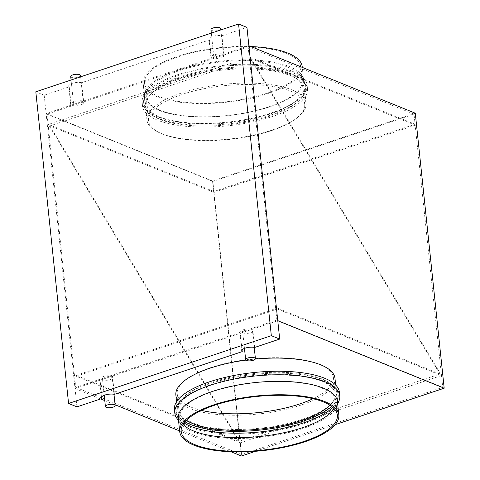 <?xml version="1.0" encoding="UTF-8"?>
<svg xmlns="http://www.w3.org/2000/svg" width="480" height="480" viewBox="0 0 480 480"><rect width="100%" height="100%" fill="white"/><g stroke="black" fill="none" stroke-linecap="round" stroke-linejoin="round"><path stroke-width="0.36" stroke-dasharray="2.4 1.8" d="M248.874 45.732L213.948 57.408A4.908 1.686 -6 0 1 213.852 57.144A4.908 1.686 -6 0 1 215.94 55.5A4.908 1.686 -6 0 1 221.292 54.954A4.908 1.686 -6 0 1 223.614 56.118A4.908 1.686 -6 0 1 221.526 57.768A4.908 1.686 -6 0 1 213.948 57.408L73.698 104.304A4.908 1.686 -6 0 1 73.608 104.04A4.908 1.686 -6 0 1 75.696 102.396A4.908 1.686 -6 0 1 81.042 101.844A4.908 1.686 -6 0 1 83.37 103.014A4.908 1.686 -6 0 1 81.282 104.658A4.908 1.686 -6 0 1 73.698 104.304L46.116 113.526L75.018 388.53L102.6 379.308A4.908 1.686 -6 0 1 102.51 379.05A4.908 1.686 -6 0 1 104.598 377.4A4.908 1.686 -6 0 1 109.95 376.854A4.908 1.686 -6 0 1 112.272 378.024A4.908 1.686 -6 0 1 110.184 379.668A4.908 1.686 -6 0 1 102.6 379.308L250.194 329.958A4.908 1.686 -6 0 1 252.522 331.128A4.908 1.686 -6 0 1 250.434 332.772A4.908 1.686 -6 0 1 242.85 332.418A4.908 1.686 -6 0 1 242.76 332.154A4.908 1.686 -6 0 1 244.848 330.51A4.908 1.686 -6 0 1 250.194 329.958L277.776 320.736M80.478 75.51A4.908 1.686 -6 0 1 78.39 77.16A4.908 1.686 -6 0 1 73.416 77.742A4.908 1.686 -6 0 1 70.716 76.536M220.728 28.62A4.908 1.686 -6 0 1 218.634 30.264A4.908 1.686 -6 0 1 213.666 30.852A4.908 1.686 -6 0 1 210.966 29.646M334.032 408.528A78.522 26.982 174 0 0 335.112 406.428A78.522 26.982 174 0 0 335.916 401.382A78.522 26.982 174 0 0 292.728 382.098A78.522 26.982 174 0 0 213.15 391.476A78.522 26.982 174 0 0 179.73 417.798A78.522 26.982 174 0 0 181.566 422.568A78.522 26.982 174 0 0 183.06 424.398M332.772 407.328A81.468 27.996 174 0 0 337.434 400.812A81.468 27.996 174 0 0 338.268 395.574A81.468 27.996 174 0 0 293.46 375.564A81.468 27.996 174 0 0 210.9 385.296A81.468 27.996 174 0 0 176.226 412.602A81.468 27.996 174 0 0 178.128 417.552A81.468 27.996 174 0 0 184.05 422.958M331.62 406.398A81.468 27.996 174 0 0 338.076 393.738A81.468 27.996 174 0 0 293.268 373.734A81.468 27.996 174 0 0 210.702 383.466A81.468 27.996 174 0 0 176.034 410.772A81.468 27.996 174 0 0 184.98 421.806M329.976 405.246A78.522 26.982 174 0 0 335.148 394.05A78.522 26.982 174 0 0 291.96 374.766A78.522 26.982 174 0 0 212.382 384.144A78.522 26.982 174 0 0 178.962 410.46A78.522 26.982 174 0 0 186.348 420.342M201.546 410.406A78.522 26.982 -6 0 1 177.228 393.96A78.522 26.982 -6 0 1 210.648 367.644A78.522 26.982 -6 0 1 290.226 358.26A78.522 26.982 -6 0 1 333.414 377.544A78.522 26.982 -6 0 1 313.044 398.688M245.916 360.126A79.992 27.492 -6 0 1 255.306 359.058M334.974 378.312A79.992 27.492 -6 0 1 300.93 405.12A79.992 27.492 -6 0 1 219.858 414.678A79.992 27.492 -6 0 1 175.86 395.034M302.418 419.334A79.992 27.492 174 0 0 336.468 392.52A79.992 27.492 174 0 0 292.47 372.87A79.992 27.492 174 0 0 211.398 382.428A79.992 27.492 174 0 0 177.354 409.242A79.992 27.492 174 0 0 221.352 428.886A79.992 27.492 174 0 0 302.418 419.334M174.426 409.548A82.938 28.5 174 0 0 220.038 429.918A82.938 28.5 174 0 0 304.098 420.012A82.938 28.5 174 0 0 339.396 392.208M176.736 418.122A82.938 28.5 174 0 0 304.47 423.546A82.938 28.5 174 0 0 338.916 401.076M178.302 418.272A79.992 27.492 174 0 0 180.174 423.138A79.992 27.492 174 0 0 303.372 428.364A79.992 27.492 174 0 0 336.6 406.698A79.992 27.492 174 0 0 337.416 401.55M267.33 93.108A78.522 26.982 174 0 0 300.75 66.786A78.522 26.982 174 0 0 257.562 47.502A78.522 26.982 174 0 0 177.984 56.886A78.522 26.982 174 0 0 144.564 83.202A78.522 26.982 174 0 0 187.752 102.486A78.522 26.982 174 0 0 267.33 93.108M268.776 106.86A78.522 26.982 174 0 0 302.196 80.538A78.522 26.982 174 0 0 300.36 75.768A78.522 26.982 174 0 0 179.43 70.632A78.522 26.982 174 0 0 146.814 91.902A78.522 26.982 174 0 0 146.01 96.954A78.522 26.982 174 0 0 189.198 116.238A78.522 26.982 174 0 0 268.776 106.86M271.032 113.034A81.468 27.996 174 0 0 305.7 85.728A81.468 27.996 174 0 0 303.798 80.778A81.468 27.996 174 0 0 178.332 75.456A81.468 27.996 174 0 0 144.492 97.524A81.468 27.996 174 0 0 143.658 102.762A81.468 27.996 174 0 0 188.466 122.766A81.468 27.996 174 0 0 271.032 113.034M271.224 114.87A81.468 27.996 174 0 0 305.892 87.564A81.468 27.996 174 0 0 261.09 67.554A81.468 27.996 174 0 0 178.524 77.286A81.468 27.996 174 0 0 143.856 104.592A81.468 27.996 174 0 0 188.658 124.602A81.468 27.996 174 0 0 271.224 114.87M269.55 114.192A78.522 26.982 174 0 0 302.964 87.87A78.522 26.982 174 0 0 259.776 68.586A78.522 26.982 174 0 0 180.198 77.964A78.522 26.982 174 0 0 146.784 104.286A78.522 26.982 174 0 0 189.966 123.57A78.522 26.982 174 0 0 269.55 114.192M271.284 130.692A78.522 26.982 174 0 0 304.698 104.37A78.522 26.982 174 0 0 261.51 85.086A78.522 26.982 174 0 0 181.932 94.47A78.522 26.982 174 0 0 148.518 120.786A78.522 26.982 174 0 0 191.7 140.07A78.522 26.982 174 0 0 271.284 130.692M181.002 93.21A79.992 27.492 174 0 0 146.958 120.024A79.992 27.492 174 0 0 190.95 139.668A79.992 27.492 174 0 0 272.022 130.116A79.992 27.492 174 0 0 306.066 103.302A79.992 27.492 174 0 0 262.074 83.658A79.992 27.492 174 0 0 181.002 93.21M179.508 79.002A79.992 27.492 174 0 0 145.464 105.816A79.992 27.492 174 0 0 189.456 125.46A79.992 27.492 174 0 0 270.528 115.908A79.992 27.492 174 0 0 304.572 89.094A79.992 27.492 174 0 0 260.58 69.45A79.992 27.492 174 0 0 179.508 79.002M177.828 78.324A82.938 28.5 174 0 0 142.536 106.122A82.938 28.5 174 0 0 188.148 126.492A82.938 28.5 174 0 0 272.202 116.586A82.938 28.5 174 0 0 307.5 88.782A82.938 28.5 174 0 0 261.888 68.418A82.938 28.5 174 0 0 177.828 78.324M177.462 74.79A82.938 28.5 174 0 0 143.01 97.26A82.938 28.5 174 0 0 142.164 102.588A82.938 28.5 174 0 0 187.776 122.958A82.938 28.5 174 0 0 271.836 113.052A82.938 28.5 174 0 0 307.128 85.254A82.938 28.5 174 0 0 305.196 80.214A82.938 28.5 174 0 0 177.462 74.79M178.554 69.972A79.992 27.492 174 0 0 145.332 91.638A79.992 27.492 174 0 0 144.51 96.78A79.992 27.492 174 0 0 188.508 116.43A79.992 27.492 174 0 0 269.58 106.872A79.992 27.492 174 0 0 303.624 80.058A79.992 27.492 174 0 0 301.758 75.198A79.992 27.492 174 0 0 178.554 69.972M250.902 46.554A79.992 27.492 174 0 0 177.144 56.544A79.992 27.492 174 0 0 143.1 83.358A79.992 27.492 174 0 0 187.098 103.002A79.992 27.492 174 0 0 268.17 93.444A79.992 27.492 174 0 0 302.214 66.636M415.284 113.196L212.526 180.99L241.428 456M46.116 113.526L212.526 180.99M75.018 388.53L100.674 398.934M104.778 400.596L115.086 404.778M179.634 430.944L231.024 451.782M255.558 451.278L335.154 424.662M276.882 320.088L248.166 46.914L47.01 114.174L75.726 387.348L276.882 320.088L442.734 387.33L414.018 114.156L212.862 181.416L241.578 454.59L442.734 387.33M47.01 114.174L212.862 181.416M248.166 46.914L414.018 114.156M75.726 387.348L241.578 454.59M76.944 406.866L44.19 95.19L69.234 86.814L71.16 105.15A7.854 2.7 -6 0 1 70.68 104.346A7.854 2.7 -6 0 1 74.022 101.718A7.854 2.7 -6 0 1 83.58 100.998L81.654 82.662L209.484 39.924A7.854 2.7 -6 0 1 208.998 39.12A7.854 2.7 -6 0 1 212.34 36.486A7.854 2.7 -6 0 1 221.898 35.772L246.948 27.396M69.234 86.814A7.854 2.7 -6 0 1 68.748 86.016A7.854 2.7 -6 0 1 72.09 83.382A7.854 2.7 -6 0 1 81.654 82.662M209.484 39.924L211.41 58.254A7.854 2.7 -6 0 1 210.924 57.456A7.854 2.7 -6 0 1 214.266 54.822A7.854 2.7 -6 0 1 223.824 54.102L221.898 35.772M44.19 95.19L35.814 91.794M71.16 105.15L83.58 100.998M211.41 58.254L223.824 54.102M254.658 347.448L252.732 329.112L240.312 333.264L242.064 349.908M114.408 394.338L112.482 376.008L100.068 380.16L101.814 396.804M112.482 376.008A7.854 2.7 174 0 0 104.004 376.404A7.854 2.7 174 0 0 99.582 379.356A7.854 2.7 174 0 0 100.068 380.16M252.732 329.112A7.854 2.7 174 0 0 244.248 329.514A7.854 2.7 174 0 0 239.832 332.46A7.854 2.7 174 0 0 240.312 333.264M415.08 124.254L415.176 125.172L251.082 58.638L441.492 375.534L277.398 309.006L277.302 308.088L439.974 374.046L238.818 441.3L48.408 124.404L213.924 191.514L415.08 124.254L249.564 57.15L48.408 124.404M439.974 374.046L249.564 57.15M415.176 125.172L214.02 192.426L213.924 191.514M251.082 58.638L49.926 125.898L214.02 192.426M441.492 375.534L240.336 442.794L49.926 125.898M277.398 309.006L76.242 376.266L240.336 442.794M277.302 308.088L76.146 375.348L76.242 376.266M76.146 375.348L238.818 441.3M113.982 394.26L112.272 378.024M254.226 347.37L252.522 331.128M80.616 76.812L83.37 103.014M220.86 29.922L223.614 56.118M179.73 417.798L181.176 431.544M181.566 422.568L178.128 417.552M176.034 410.772L176.226 412.602M177.228 393.96L178.962 410.46M335.676 385.032L336.468 392.52M336.6 406.698L337.68 404.076M302.196 80.538L300.75 66.786M300.36 75.768L303.798 80.778M305.892 87.564L305.7 85.728M304.698 104.37L302.964 87.87M146.958 120.024L145.464 105.816M142.536 106.122L142.164 102.588M145.332 91.638L143.01 97.26M144.51 96.78L143.1 83.358M303.624 80.058L302.292 67.386M301.758 75.198L305.196 80.214M307.5 88.782L307.128 85.254M306.066 103.302L304.572 89.094M148.518 120.786L146.784 104.286M143.856 104.592L143.658 102.762M146.814 91.902L144.492 97.524M146.01 96.954L144.564 83.202M180.174 423.138L178.566 420.798M176.568 401.754L177.354 409.242M333.414 377.544L335.148 394.05M338.076 393.738L338.268 395.574M335.112 406.428L337.434 400.812M335.916 401.382L337.362 415.134M211.326 33.108L213.852 57.144M71.082 80.004L73.608 104.04M244.464 348.396L242.76 332.154M104.22 395.286L102.51 379.05M99.582 379.356L101.508 397.692M239.832 332.46L241.758 350.796M210.924 57.456L208.998 39.12M70.68 104.346L68.748 86.016"/><path stroke-width="0.72" d="M107.49 404.904A4.908 1.686 -6 0 1 112.464 404.316A4.908 1.686 -6 0 1 115.164 405.522A4.908 1.686 -6 0 1 113.076 407.166A4.908 1.686 -6 0 1 108.102 407.754A4.908 1.686 -6 0 1 105.402 406.548A4.908 1.686 -6 0 1 107.49 404.904M247.74 358.008A4.908 1.686 -6 0 1 252.714 357.426A4.908 1.686 -6 0 1 255.408 358.632A4.908 1.686 -6 0 1 253.32 360.276A4.908 1.686 -6 0 1 248.346 360.858A4.908 1.686 -6 0 1 245.652 359.658A4.908 1.686 -6 0 1 247.74 358.008M71.082 80.004L70.716 76.536A4.908 1.686 -6 0 1 72.804 74.892A4.908 1.686 -6 0 1 77.778 74.31A4.908 1.686 -6 0 1 80.478 75.51L80.616 76.812M211.326 33.108L210.966 29.646A4.908 1.686 -6 0 1 213.054 28.002A4.908 1.686 -6 0 1 218.028 27.414A4.908 1.686 -6 0 1 220.728 28.62L220.86 29.922M214.596 405.228A78.522 26.982 174 0 0 181.176 431.544A78.522 26.982 174 0 0 224.364 450.828A78.522 26.982 174 0 0 303.942 441.45A78.522 26.982 174 0 0 337.362 415.134A78.522 26.982 174 0 0 294.174 395.85A78.522 26.982 174 0 0 214.596 405.228M183.06 424.398A78.522 26.982 174 0 0 302.496 427.698A78.522 26.982 174 0 0 334.032 408.528M184.05 422.958A81.468 27.996 174 0 0 303.594 422.88A81.468 27.996 174 0 0 332.772 407.328M184.98 421.806A81.468 27.996 174 0 0 303.402 421.044A81.468 27.996 174 0 0 331.62 406.398M186.348 420.342A78.522 26.982 174 0 0 301.728 420.366A78.522 26.982 174 0 0 329.976 405.246M313.044 398.688A78.522 26.982 -6 0 1 299.994 403.866A78.522 26.982 -6 0 1 201.546 410.406M176.568 401.754L175.86 395.034A79.992 27.492 -6 0 1 209.904 368.22A79.992 27.492 -6 0 1 245.916 360.126M255.306 359.058A79.992 27.492 -6 0 1 334.974 378.312L335.676 385.032M337.68 404.076L338.916 401.076A82.938 28.5 174 0 0 339.762 395.742L339.396 392.208A82.938 28.5 174 0 0 293.778 371.844A82.938 28.5 174 0 0 209.724 381.75A82.938 28.5 174 0 0 174.426 409.548L174.798 413.082A82.938 28.5 174 0 0 176.736 418.122L178.566 420.798M339.762 395.742A82.938 28.5 174 0 0 294.15 375.378A82.938 28.5 174 0 0 210.096 385.284A82.938 28.5 174 0 0 174.798 413.082M338.826 414.978L337.416 401.55A79.992 27.492 174 0 0 293.418 381.906A79.992 27.492 174 0 0 212.346 391.464A79.992 27.492 174 0 0 178.302 418.272L179.712 431.7A79.992 27.492 174 0 0 223.71 451.344A79.992 27.492 174 0 0 304.782 441.792A79.992 27.492 174 0 0 338.826 414.978A79.992 27.492 174 0 0 294.828 395.334A79.992 27.492 174 0 0 213.756 404.886A79.992 27.492 174 0 0 179.712 431.7M302.292 67.386L302.214 66.636A79.992 27.492 174 0 0 250.902 46.554M444.186 388.206L277.776 320.736L248.874 45.732L415.284 113.196L444.186 388.206L335.154 424.662M100.674 398.934L104.778 400.596M115.086 404.778L179.634 430.944M231.024 451.782L241.428 456L255.558 451.278M238.572 24L35.814 91.794L68.568 403.47L271.326 335.676L238.572 24L246.948 27.396L279.702 339.072L271.326 335.676M279.702 339.072L254.658 347.448A7.854 2.7 174 0 0 246.174 347.844A7.854 2.7 174 0 0 241.758 350.796A7.854 2.7 174 0 0 242.244 351.6L114.408 394.338A7.854 2.7 174 0 0 105.93 394.74A7.854 2.7 174 0 0 101.508 397.692A7.854 2.7 174 0 0 101.994 398.49L76.944 406.866L68.568 403.47M242.064 349.908L242.244 351.6M101.814 396.804L101.994 398.49M115.164 405.522L113.982 394.26M255.408 358.632L254.226 347.37M245.652 359.658L244.464 348.396M105.402 406.548L104.22 395.286"/></g></svg>
